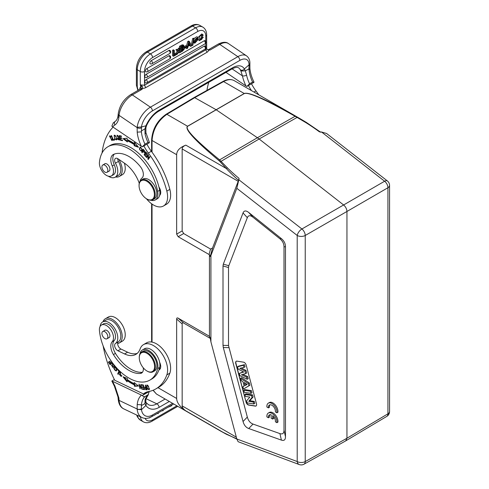 <?xml version="1.0" encoding="UTF-8"?>
<svg xmlns="http://www.w3.org/2000/svg" width="489" height="489" viewBox="0 0 489 489"><rect width="100%" height="100%" fill="white"/><g stroke="black" fill="none" stroke-linecap="round" stroke-linejoin="round"><path stroke-width="0.73" d="M152.568 416.163L149.298 417.765M168.424 407.117L171.706 405.711L171.706 405.112M157.391 413.376L154.463 415.185M158.173 412.924L158.002 413.712L158.772 412.582M158.002 413.712L157.409 413.37M162.537 410.405L162.758 410.876L163.729 409.715M162.758 410.876L162.238 410.577M144.976 403.602L145.019 400.033A2.995 2.133 15.9 0 0 145.856 399.012A2.995 2.133 15.9 0 0 145.863 399.006L145.838 401.756M145.82 401.732L146.492 403.718L145.801 405.338L144.976 403.578L145.795 401.762M144.97 396.597L147.99 394.849L149.365 391.414L142.275 395.509L143.742 396.768L144.97 396.597A25.507 14.725 -120 0 0 141.425 404.794L137.207 404.544L137.165 409.012A2.995 1.589 -3.6 0 0 141.407 408.81L141.51 409.678L145.924 405.448A19.951 12.476 115.5 0 0 159.114 407.368L169.341 401.463M141.492 409.672L137.183 409.379L137.165 409.012L119.084 400.399A17.243 10.782 115.5 0 0 123.858 408.926L141.926 417.533A17.243 10.782 -64.5 0 1 137.183 409.372M146.272 402.734L148.485 404.733A16.956 10.605 115.5 0 0 156.822 403.822A2.995 1.73 60 0 1 159.114 407.368M141.407 408.81L141.382 405.601L144.976 403.578M141.425 404.794L141.37 405.595M146.339 387.404L146.058 387.563L146.59 389.232L146.865 389.073M146.266 387.184L145.123 387.575L146.058 387.563M146.59 389.232A10.886 6.284 60 0 1 145.63 389.152L145.123 387.575M146.975 389.421A21.1 12.182 60 0 1 146.352 389.348L146.107 389.213M145.227 387.514L145.233 386.976M145.746 389.696A21.1 12.182 -120 0 0 147.097 389.806L145.618 385.13L145.282 385.112L145.887 387.013L146.162 386.854M145.887 387.013L144.811 387.05L145.746 389.684L146.352 389.336M120.899 372.416L120.294 372.771L120.924 376.023L121.908 375.21M120.318 372.679L120.068 372.221M121.51 376.267L120.838 376.065M120.734 372.447A1.809 1.045 -120 0 0 120.63 372.496L120.025 372.844A1.809 1.045 60 0 1 120.294 372.765M120.924 376.023L119.01 374.03L121.229 376.512L119.774 373.107A1.809 1.045 60 0 1 120.025 372.844M120.031 372.276L119.426 372.624M110.471 360.002L111.743 362.404L110.985 363.095L112.079 362.3M110.985 363.095L109.64 361.12L109.383 361.365L110.728 363.339L110.049 363.963L111.29 362.924M110.63 364.201L110.349 363.792M110.728 363.339L111.333 362.991M110.049 363.963L108.613 361.854L108.35 362.098L108.656 361.921M108.35 362.098L110.111 364.678L112.323 362.63M113.362 364.005L112.256 363.651L112.739 367.111L111.327 364.922L113.014 367.587L112.482 364.928A0.795 0.458 60 0 1 112.531 364.116L112.611 363.578M113.259 367.294L112.8 367.074M114.298 365.882L113.748 366.2L114.084 366.591A1.962 1.131 -120 0 0 114.298 365.974L113.9 364.69M113.106 363.785L112.531 364.116A0.795 0.458 60 0 1 113.112 364.293L113.442 364.103M113.112 364.293A1.271 0.733 60 0 1 113.748 366.2M118.369 373.614L119.395 371.151M117.537 369.708L118.931 371.194L117.69 373.877L118.063 374.281L119.475 371.23L117.702 369.348L117.537 369.708L117.867 369.519M118.931 371.194L119.261 371.004M117.69 373.877L118.295 373.529M115.63 367.037L115.196 367.373C116.798 368.572 116.902 369.647 115.502 370.595C113.919 369.433 113.821 368.364 115.196 367.373L115.704 367.08M116.95 369.647L115.502 370.595M114.377 367.979L114.848 366.848M116.486 370.766L115.716 370.589M116.95 369.617L114.536 366.964L113.772 368.364L116.199 370.998L116.95 369.617M143.387 385.057L142.146 384.776M143.955 387.184L142.867 386.933M144.475 389.158L143.295 388.889M141.565 385.21L143.167 385.466L143.589 387.05L142.14 386.817L142.287 387.361L143.729 387.594L144.108 389.024L142.568 388.773L142.715 389.323L144.597 389.623L143.369 384.977L141.419 384.66L141.565 385.21L142.171 384.861M142.287 387.361L142.892 387.013M142.715 389.323L143.314 388.975M127.128 380.87L124.298 377.27M134.946 384.55A49.444 28.545 60 0 1 127.763 380.253L127.158 380.601A49.444 28.545 -120 0 0 134.341 384.898L134.444 386.286L135.05 385.931L134.946 384.55L134.341 384.898M138.161 385.742L135.05 385.931M134.842 383.076L134.261 383.712A48.05 27.739 60 0 1 127.274 379.537L127.397 378.492L123.02 376.762L127.018 381.848L127.158 380.601M134.444 386.286L138.521 386.029L134.175 382.545L134.261 383.712M141.492 388.113L138.968 384.042L139.927 388.639L140.27 388.724L139.512 385.118L142.036 389.183L140.734 384.501L141.492 388.113L141.779 387.948M141.669 389.091L141.981 388.914M149.438 388.614L149.072 388.828C148.149 389.592 147.403 388.669 146.834 386.059C147.788 385.308 148.534 386.231 149.072 388.828L148.827 389.262L149.457 388.896M146.834 386.059L147.696 385.228M147.048 385.601L147.158 385.008M149.353 389.495L148.809 389.275M148.515 386.133L146.798 385.075L147.397 388.731L149.108 389.776L148.515 386.133M119.328 342.917L122.348 341.175A13.967 8.062 -120 0 0 122.348 325.051A13.967 8.062 -120 0 0 108.381 316.988L105.361 318.73A13.967 8.062 60 0 1 119.328 326.793A13.967 8.062 60 0 1 119.328 342.917A13.967 8.062 60 0 1 117.672 343.504M103.002 321.738A13.967 8.062 60 0 1 105.361 318.73M147.599 371.347A10.831 6.253 -120 0 0 154.585 366.182A10.831 6.253 -120 0 0 146.932 353.309A10.831 6.253 -120 0 0 139.273 357.728A10.831 6.253 -120 0 0 146.932 370.992A10.831 6.253 -120 0 0 147.599 371.347M146.932 370.992L147.336 371.224A11.4 6.583 -120 0 0 153.033 371.787A11.4 6.583 -120 0 0 154.781 362.655A11.4 6.583 -120 0 0 147.336 352.612A11.4 6.583 -120 0 0 141.633 352.043A11.4 6.583 -120 0 0 139.273 357.263L139.273 357.728M153.033 371.787L154.548 370.919A11.4 6.583 -120 0 0 154.548 357.752A11.4 6.583 -120 0 0 143.149 351.169L141.633 352.043M104.884 338.565A4.205 2.427 60 0 1 102.14 334.861A4.205 2.427 60 0 1 102.788 331.493A4.205 2.427 60 0 1 106.987 333.92A4.205 2.427 60 0 1 106.987 338.773A4.205 2.427 60 0 1 104.884 338.565M104.414 330.552A4.273 2.469 60 0 1 104.762 330.264A4.273 2.469 60 0 1 109.041 332.734A4.273 2.469 60 0 1 109.041 337.667A4.273 2.469 60 0 1 108.613 337.832M139.933 353.95A12.824 7.402 60 0 1 142.433 349.941A12.824 7.402 60 0 1 153.302 354.494A12.824 7.402 60 0 1 157.654 368.633A41.895 24.187 60 0 1 149.836 380.118A41.895 24.187 60 0 1 119.035 370.411A41.895 24.187 60 0 1 99.438 330.497A9.976 5.758 60 0 1 101.461 325.038A9.976 5.758 60 0 1 110.972 330.038A9.976 5.758 60 0 1 112.244 341.664A11.4 6.583 -120 0 0 113.442 354.562A32.488 18.759 -120 0 0 140.319 373.449A8.551 4.939 -120 0 0 141.584 373.064A8.551 4.939 -120 0 0 143.246 367.771M149.836 380.118L151.853 378.957A41.895 24.187 -120 0 0 158.931 369.935A41.895 24.187 -120 0 0 159.665 367.471A12.824 7.402 -120 0 0 159.628 362.276A12.824 7.402 -120 0 0 153.228 351.139A12.824 7.402 -120 0 0 144.451 348.773L142.433 349.941M142.47 372.27A8.551 4.939 60 0 1 142.33 372.288A32.488 18.759 60 0 1 115.459 353.394A11.4 6.583 60 0 1 114.255 340.503A9.976 5.758 -120 0 0 112.99 328.877A9.976 5.758 -120 0 0 103.479 323.871L101.461 325.038M158.931 369.935A7.127 4.114 -120 0 0 159.249 369.782A7.127 4.114 -120 0 0 159.628 362.276M160.423 368.327A7.127 4.114 60 0 1 159.512 368.076M100.123 326.42A12.537 7.237 60 0 1 102.647 321.945A12.537 7.237 60 0 1 115.056 328.956A12.537 7.237 60 0 1 115.441 343.504A4.273 2.469 -120 0 0 114.952 347.129A4.273 2.469 -120 0 0 117.928 350.784L124.585 353.95A25.648 14.811 -120 0 0 135.832 354.391A25.648 14.811 -120 0 0 140.154 348.889A19.951 11.516 60 0 1 143.522 344.611A19.951 11.516 60 0 1 160.967 352.392A19.951 11.516 60 0 1 166.835 374.892A65.55 37.842 60 0 1 155.777 388.944A65.55 37.842 60 0 1 148.338 391.622A28.496 16.455 -120 0 0 145.099 392.783A28.496 16.455 -120 0 0 143.497 393.951L114.713 380.24A85.496 49.365 60 0 1 103.155 345.931M137.25 353.364A25.648 14.811 60 0 1 127.611 352.208L120.954 349.036A4.273 2.469 60 0 1 117.977 345.381A4.273 2.469 60 0 1 118.466 341.756A12.537 7.237 -120 0 0 118.081 327.214A12.537 7.237 -120 0 0 105.673 320.197L102.647 321.945M155.777 388.944L158.803 387.196A65.55 37.842 -120 0 0 169.86 373.144A19.951 11.516 -120 0 0 163.992 350.644A19.951 11.516 -120 0 0 146.541 342.868L143.522 344.611M146.694 392.05A28.496 16.455 60 0 0 146.517 392.202L143.497 393.951M145.019 400.033A25.507 14.725 60 0 1 147.99 394.849L148.381 394.556M119.029 399.66L119.084 400.399A2.995 1.571 -4.2 0 1 118.21 399.391L118.008 397.037A2.995 1.449 -7 0 0 118.864 397.899L114.927 385.986L114.402 386.182L111.853 381.065L114.353 379.507M111.84 380.955L142.275 395.509M118.864 397.899L119.023 399.66L118.204 398.633M118.68 159.267A13.967 8.062 60 0 1 122.183 171.022A13.967 8.062 60 0 1 119.328 176.443L122.348 174.701A13.967 8.062 -120 0 0 125.202 169.28A13.967 8.062 -120 0 0 124.371 163.13M119.328 176.443A13.967 8.062 60 0 1 115.538 176.981M110.398 136.101L109.719 136.48L110.942 137.207L111.192 136.969L109.444 135.973L111.981 140.618L112.128 138.839L111.724 138.778A1.809 1.045 60 0 1 111.889 139.732L111.663 140.123L109.719 136.48M111.663 140.123L112.317 139.738M112.219 140.367L111.571 140.16M109.652 136.529L109.793 135.887M112.494 139.383L111.889 139.732M104.884 172.085A4.205 2.427 60 0 1 102.14 168.381A4.205 2.427 60 0 1 102.788 165.013A4.205 2.427 60 0 1 106.987 167.44A4.205 2.427 60 0 1 106.987 172.293A4.205 2.427 60 0 1 104.884 172.085M104.414 164.078A4.273 2.469 60 0 1 104.762 163.791A4.273 2.469 60 0 1 109.041 166.26A4.273 2.469 60 0 1 109.041 171.193A4.273 2.469 60 0 1 108.613 171.358M140.019 181.352A12.824 7.402 60 0 1 141.926 178.088A8.551 4.939 -120 0 0 140.319 166.59A32.488 18.759 -120 0 0 113.442 154.457A11.4 6.583 -120 0 0 113.161 154.603A11.4 6.583 -120 0 0 112.244 165.96A9.976 5.758 60 0 1 111.437 175.899A9.976 5.758 60 0 1 103.405 172.849A9.976 5.758 60 0 1 99.438 162.342A41.895 24.187 60 0 1 107.941 146.724A41.895 24.187 60 0 1 136.841 154.652A41.895 24.187 60 0 1 157.654 191.425A12.824 7.402 60 0 1 155.257 199.952A12.824 7.402 60 0 1 150.924 200.239M155.257 199.952L157.275 198.791A12.824 7.402 -120 0 0 159.628 195.417A12.824 7.402 -120 0 0 159.665 190.258A41.895 24.187 -120 0 0 158.931 186.945A41.895 24.187 -120 0 0 109.958 145.563L107.941 146.724M159.628 195.417A7.127 4.114 -120 0 0 158.931 186.945M160.423 194.237A7.127 4.114 60 0 1 159.866 194.109M111.437 175.899L113.454 174.738A9.976 5.758 -120 0 0 114.255 164.799A11.4 6.583 60 0 1 114.359 154.072M117.983 135.477L117.262 135.869L118.894 136.779L116.987 135.355L118.705 138.149L119.31 137.8M119.597 139.775L118.925 139.567M117.336 135.826L117.372 135.276M118.277 138.925L117.678 139.273L119.377 140.037L117.262 135.869M119.175 139.451L119.12 139.487A0.795 0.458 60 0 1 119.059 139.518A1.271 0.733 60 0 1 119.047 139.524A1.271 0.733 60 0 1 117.598 138.405L117.268 138.418A1.962 1.131 -120 0 0 117.678 139.273M118.705 138.142A0.795 0.458 60 0 1 119.237 138.845A0.795 0.458 60 0 1 119.12 139.487M114.634 139.775L113.589 139.603M113.112 140.264L114.732 140.013L114.505 139.463L113.228 139.658L111.51 135.551L111.168 135.606L113.112 140.264L113.717 139.915M115.153 135.374L114.194 136.174C115.27 135.441 116.052 136.37 116.535 138.974L116.266 139.426L116.963 139.004M116.95 138.735L116.535 138.974C115.428 139.695 114.646 138.766 114.194 136.174M116.816 139.665L116.186 139.463M114.371 135.832L114.518 135.172M114.664 138.858L116.565 139.927L116.058 136.315L114.163 135.257L114.664 138.858L114.946 138.693M148.638 158.931L148.522 158.467M148.314 158.589L148.43 154.964L148.1 154.561L146.333 157.195L146.639 157.574L148.033 155.502L147.91 159.127L148.24 159.53L150.007 156.896L149.701 156.523L148.314 158.589L149.903 156.767M147.042 156.975L148.301 154.811M148.033 155.502L148.418 155.276M147.91 159.127L148.515 158.778M146.333 157.195L146.932 156.847M144.799 154.457L145.911 152.103M145.154 153.76L146.553 155.313L146.731 154.964L145.337 153.418L145.801 152.525L147.287 154.176L147.464 153.827L145.643 151.81L144.127 154.732L146.009 156.822L146.187 156.474L144.64 154.762L145.477 153.577M145.801 152.525L146.119 152.336M144.127 154.732L144.732 154.383M121.743 138.008L120.245 138.167L121.865 138.503L121.737 137.965L120.117 137.629L119.774 136.211L121.388 136.07M122.427 140.166L120.96 139.817M120.526 138.008L120.453 137.696M120.062 136.046L119.982 135.734M119.774 136.211L121.504 136.565L121.376 136.021L119.261 135.581L120.367 140.209L122.55 140.661L122.421 140.117L120.624 139.744L120.245 138.167M120.367 140.209L120.972 139.86M134.866 144.316A48.05 27.739 -120 0 0 127.88 140.422L127.274 140.771A48.05 27.739 60 0 1 134.261 144.665L134.175 145.753L134.781 145.404L134.866 144.316L134.261 144.665M137.874 146.498L134.781 145.404M134.97 142.965L134.347 143.577A49.444 28.545 -120 0 0 127.158 139.567L127.018 138.185L123.02 138.65L127.397 141.975L127.274 140.771M127.305 141.101L123.943 138.546M134.175 145.753L138.521 147.287L134.444 142.323L134.347 143.577M144.542 150.734L144.169 152.036L144.811 151.663M144.169 152.036L142.843 151.07L143.625 149.738M143.289 149.934A10.886 6.284 60 0 1 144.243 150.918M144.658 152.25L144.224 152.006M142.446 152.061L143.43 149.542M142.69 151.449L144.389 152.55L144.463 150.618L143.1 149.2L141.828 152.397L142.177 152.745L143.02 151.254M141.828 152.397L142.433 152.048M141.272 150.734L142.073 150.141M140.893 147.256L140.404 147.562C141.853 148.222 142.085 149.31 141.101 150.832C139.628 150.135 139.396 149.047 140.404 147.562L140.789 147.336M141.792 150.441L141.101 150.832M141.7 151.028L141.083 150.838M140.019 147.916L140.386 147.036M139.359 149.096L141.425 151.278L142.128 149.292L140.056 147.134L139.359 149.096L139.732 148.882M102.06 153.014A85.496 49.365 60 0 1 113.075 127.134M139.255 183.308A25.648 14.811 -120 0 0 124.585 163.271L117.928 158.76A4.273 2.469 -120 0 0 115.526 158.381A4.273 2.469 -120 0 0 115.441 163.161A12.537 7.237 60 0 1 115.19 177.189A12.537 7.237 60 0 1 108.307 176.193M143.888 145.899A28.496 16.455 -120 0 0 148.338 153.026A65.55 37.842 60 0 1 166.835 191.12A19.951 11.516 60 0 1 163.473 205.991A19.951 11.516 60 0 1 146.425 198.73M115.19 177.189L118.21 175.441A12.537 7.237 -120 0 0 118.466 161.419A4.273 2.469 60 0 1 117.666 158.595M163.473 205.991L166.492 204.249A19.951 11.516 -120 0 0 169.86 189.371A65.55 37.842 -120 0 0 151.358 151.284A28.496 16.455 60 0 1 146.914 144.157M149.365 142.739L147.99 142.421L144.97 144.163L142.275 146.834L149.365 142.739L149.334 142.317M186.774 46.247L184.836 47.366L184.836 48.148L186.774 47.036L186.774 46.247L185.808 45.691L184.041 46.706M183.986 46.871L184.836 47.366M184.836 48.148L184.212 47.788M183.87 47.537L183.87 47.115M201.523 35.33L202.477 35.88L202.11 35.33L200.19 39.817L200.563 39.89L199.598 39.334M201.058 38.325L202.03 38.882A2.237 1.29 120 0 0 202.55 37.519L201.584 36.956A2.237 1.29 -60 0 1 201.058 38.325A2.054 1.186 -60 0 1 199.818 39.303M202.55 37.519L203.302 37.292L202.336 36.736L201.584 36.956M203.302 37.292L199.604 40.673L199.543 36.534L202.703 34.499L203.222 35.257L202.477 35.88M202.703 34.499L201.737 33.943L198.014 37.506M197.947 38.374L198.638 40.116L199.604 40.673M200.563 39.89A2.054 1.186 120 0 0 202.03 38.882M182.44 46.437L182.14 46.95A2.867 1.656 -60 0 1 181.505 47.402A186.395 107.617 120 0 1 181.395 47.47M182.409 47.928A2.867 1.656 120 0 0 183.045 47.476L183.283 46.192L181.395 47.042L181.395 48.521A186.395 107.617 120 0 0 182.409 47.934L181.505 47.409M183.045 47.476L182.14 46.95M182.666 48.564A1.106 0.636 -60 0 1 182.415 49.175A1.424 0.825 -60 0 1 181.951 49.609A40.336 23.289 -60 0 1 181.395 49.945M182.415 49.175L183.326 49.701A1.106 0.636 120 0 0 183.43 48.411L183.375 48.38M181.951 49.609L182.855 50.135A40.336 23.289 120 0 1 181.395 50.984L181.395 49.291L183.412 48.399M182.855 50.135A1.424 0.825 120 0 0 183.326 49.701M179.567 48.087L179.567 46.204L180.539 46.767A609.441 351.86 -60 0 1 182.391 45.691L183.821 45.355L183.583 47.561A1.748 1.009 -60 0 1 184.035 47.629A1.748 1.009 -60 0 1 184.28 49.108M184.286 49.083L182.531 51.107L180.539 52.256L179.573 51.7M180.539 46.767L180.539 52.256M179.567 51.693L179.567 49.731M179.567 46.204A609.441 351.86 -60 0 1 181.425 45.135L182.855 44.799L183.821 45.355M197.208 38.185L197.483 38.686C196.706 37.879 195.985 38.191 195.319 39.627L198.008 39.609L194.677 43.307A2.421 1.4 -60 0 1 194.396 42.402L195.117 41.913L195.398 42.574L197.263 40.471A11.95 6.901 120 0 0 196.034 40.789A4.774 2.757 -60 0 1 195.307 40.911L194.909 40.825L197.782 37.286L198.21 38.203L197.483 38.686L196.609 38.179M198.008 39.609L197.043 39.053L195.453 39.23M193.552 41.913L194.396 42.402M193.479 42.25A2.421 1.4 120 0 0 193.711 42.745M195.117 41.913L194.145 41.357L193.589 41.736M196.596 40.611L195.123 41.975M197.782 37.286L196.81 36.73L193.876 38.552M193.913 40.251L194.909 40.825M195.319 39.627L196.022 39.909L195.337 39.511M194.243 38.759L193.644 39.108L192.214 45.605L192.819 45.257L194.243 38.759L193.271 38.203L192.678 38.545L193.644 39.108M192.214 45.605L191.248 45.049L192.678 38.545M179.329 48.937L178.681 50.324L177.709 49.768L178.363 48.374L179.329 48.937L180.184 48.442L178.937 51.058L180.276 52.409L179.396 52.916L178.528 51.944L177.641 53.924L176.67 54.365M176.871 50.355L178.094 51.583L175.906 49.799L176.871 50.355L177.764 49.841A48.332 27.904 -60 0 1 178.509 50.697A13.399 7.738 -60 0 1 178.681 50.324M178.094 51.583L176.78 54.426M177.764 49.841L176.798 49.279L175.906 49.799M180.184 48.442L179.218 47.885L178.363 48.374M179.396 52.916L178.369 52.286M176.046 53.356L177.128 51.021M176.67 53.717L174.298 55.086L174.298 50.367L173.54 50.801L173.54 56.296L176.67 54.487L176.67 53.717L175.704 53.16L174.298 53.967M174.298 50.367L173.332 49.805L172.574 50.245L173.54 50.801M173.54 56.296L172.574 55.734L172.574 50.245M146.138 79.658A1.846 1.064 120 0 0 144.915 81.333A1.846 1.064 120 0 0 145.264 82.794A1.852 1.852 0 0 0 146.963 82.714A1.852 1.07 60 0 0 147.262 81.296A1.852 1.07 60 0 0 146.138 79.658L204.176 46.155A1.846 1.064 120 0 1 205.148 46.094A1.852 1.852 0 0 1 205.001 49.206A1.852 1.07 -120 0 0 205.301 47.788A1.852 1.07 -120 0 0 204.176 46.155M146.138 74.31A1.846 1.064 120 0 0 144.915 75.984A1.846 1.064 120 0 0 145.264 77.445A1.852 1.852 0 0 0 146.963 77.366L205.001 43.857A1.852 1.07 -120 0 0 205.301 42.433A1.852 1.07 -120 0 0 204.176 40.801L146.138 74.31A1.852 1.07 60 0 1 147.262 75.942A1.852 1.07 60 0 1 146.963 77.366M205.001 43.857A1.852 1.852 0 0 0 205.148 40.74A1.846 1.064 120 0 0 204.176 40.801M146.731 68.613A1.846 1.064 120 0 0 145.514 70.288A1.846 1.064 120 0 0 145.863 71.749A1.852 1.852 0 0 0 147.556 71.669L169.732 58.863A1.852 1.07 -120 0 0 170.038 57.445A1.852 1.07 -120 0 0 168.907 55.807L146.731 68.613A1.852 1.07 60 0 1 147.861 70.245A1.852 1.07 60 0 1 147.556 71.669M169.732 58.863A1.852 1.852 0 0 0 169.879 55.752A1.846 1.064 120 0 0 168.907 55.807M151.217 60.673A1.846 1.064 120 0 0 149.995 62.347A1.846 1.064 120 0 0 150.343 63.808A1.852 1.852 0 0 0 152.042 63.723L169.732 53.509A1.852 1.07 -120 0 0 170.038 52.091A1.852 1.07 -120 0 0 168.907 50.459L151.217 60.673A1.852 1.07 60 0 1 152.342 62.305A1.852 1.07 60 0 1 152.042 63.723M169.732 53.509A1.852 1.852 0 0 0 169.879 50.398A1.846 1.064 120 0 0 168.907 50.459M188.833 43.796A63.448 36.632 120 0 0 188.937 44.022L188.742 44.132M189.842 44.548A63.448 36.632 -60 0 1 189.096 42.72A8.252 4.762 -60 0 1 188.876 43.655L188.387 45.385L189.842 44.548L188.937 44.022M188.161 46.235L190.087 45.122L190.649 46.418L191.505 45.923L189.487 41.596L188.717 42.042L186.822 48.625L187.629 48.16L188.161 46.235M189.487 41.596L188.522 41.039L187.752 41.479L188.717 42.042M190.649 46.418L189.506 45.459M186.822 48.625L185.857 48.069L186.034 47.464M187.752 41.479L186.437 46.052M245.344 70.856L246.584 75.165A2.995 1.192 167.9 0 1 242.434 75.874A28.496 16.455 -120 0 0 245.967 85.948L225.973 72.384M240.337 69.841C241.743 70.563 243.112 70.306 244.433 69.071L245.319 70.862L240.906 71.033L240.337 69.841A16.956 8.9 124.2 0 0 238.65 67.879C237.831 67.439 236.939 66.535 231.859 68.986A2.995 1.73 -120 0 0 232.471 67.824L159.114 110.172A19.951 10.471 124.2 0 0 145.93 125.777L141.504 126.969L137.183 127.274L137.165 127.623L119.084 115.355A2.995 1.87 -175.5 0 1 118.216 113.9C119.457 105.771 123.607 99.353 130.655 94.64A2.995 1.73 60 0 1 132.336 94.909A17.243 9.046 124.2 0 0 119.084 115.355L119.023 116.07L118.204 114.634M240.912 71.033L242.434 75.874L232.086 68.857M141.468 126.969A14.248 7.482 -55.8 0 1 152.33 110.924L239.787 60.428A14.248 7.482 -55.8 0 1 249.023 64.872L244.323 68.961M249.005 64.884L249.855 63.821M249.017 64.896L248.968 68.876L245.325 70.862M141.407 127.794A2.995 1.852 3.9 0 1 137.165 127.623L137.207 132.146L141.425 131.877L141.504 126.969M145.93 125.783L144.976 128.79L145.814 127.892M141.382 130.96L144.976 128.796L145.019 133.803A2.995 1.192 167.9 0 0 145.905 132.666L149.402 142.446M145.801 126.015L146.474 125.759C149.426 119.267 153.436 114.463 158.503 111.333A2.995 1.73 60 0 0 159.114 110.172M145.899 132.641A2.995 1.192 167.9 0 1 145.905 132.666L145.875 127.904L146.486 125.728M244.433 69.071L244.329 68.967A19.951 10.471 124.2 0 0 232.471 67.824M252.581 82.036L249.561 83.778L246.866 86.449L253.95 82.354L252.581 82.036A25.507 14.725 60 0 1 249.042 69.75L248.956 68.87M249.042 69.75L249.916 68.527C250.331 72.892 251.688 77.403 253.993 82.06M258.748 94.799A65.55 37.842 -120 0 0 255.949 90.899A28.496 16.455 60 0 1 251.505 83.772M248.479 85.514A28.496 16.455 -120 0 0 251.474 90.599M206.951 90.379A85.496 49.365 60 0 1 208.779 82.311M253.95 82.354L253.925 81.932M246.866 86.449L245.967 85.948M206.835 49.004L206.67 48.558L205.796 49.86L144.506 85.245L140.294 84.878L141.193 88.509L142.11 89.267L142.531 88.344L141.193 88.509M136.394 68.546C136.902 61.48 140.086 55.966 145.948 51.993A2.995 1.73 60 0 1 147.446 52.14A14.395 8.307 120 0 0 137.268 69.768A2.995 1.73 180 0 1 136.394 68.546L136.394 85.147A2.995 1.73 -0 0 0 137.268 86.364L137.268 69.768L140.288 71.51A14.395 8.307 -60 0 1 150.465 53.888A2.995 1.73 60 0 1 152.586 57.549A11.4 6.583 -60 0 0 144.524 71.51A2.995 1.73 180 0 1 140.288 71.51L140.288 84.878L142.323 86.345L142.531 88.344A5 3.123 4.5 0 0 145.759 87.629L144.487 85.257M142.336 86.321L140.899 86.749M207.024 52.195L205.826 49.841M206.664 48.533L206.804 49.089M206.804 49.114L206.395 48.931L206.804 49.114M206.835 49.01L208.528 50.245L210.025 50.055L208.222 49.811L208.528 50.245L206.816 49.132M113.381 122.831L111.84 126.119L112.598 126.804L142.275 146.834M146.064 198.491A10.831 6.253 -120 0 0 146.731 198.913A10.831 6.253 -120 0 0 154.39 194.488A10.831 6.253 -120 0 0 146.731 181.223A10.831 6.253 -120 0 0 139.072 185.649A10.831 6.253 -120 0 0 146.064 198.491M146.731 198.913L147.134 199.145A11.4 6.583 -120 0 0 152.831 199.708A11.4 6.583 -120 0 0 154.579 190.576A11.4 6.583 -120 0 0 147.134 180.527A11.4 6.583 -120 0 0 141.431 179.964A11.4 6.583 -120 0 0 139.072 185.184L139.072 185.649M152.831 199.708L154.445 198.778A11.4 6.583 -120 0 0 156.193 189.64A11.4 6.583 -120 0 0 148.748 179.597A11.4 6.583 -120 0 0 143.045 179.035L141.431 179.964M249.842 397.099L245.454 396.408L244.94 394.482L251.499 395.509L252.043 397.557L248.742 401.316L253.235 402.019L253.748 403.945L247.189 402.918L246.627 400.809L249.842 397.099M253.748 403.945L254.8 403.413L254.262 401.402L249.836 400.705L253.094 397.001L252.526 394.892L245.9 393.847L244.94 394.482M253.235 402.019L254.262 401.402M248.742 401.316L249.836 400.705M252.043 397.557L253.094 397.001M251.499 395.509L252.526 394.892M250.918 393.333L244.359 392.3L243.803 390.222L250.362 391.255L250.918 393.333L251.969 392.801L251.395 390.632L244.763 389.592L243.803 390.222M250.362 391.255L251.395 390.632M245.007 385.57L247.171 384.421L244.194 382.496L245.007 385.57L246.034 384.922L245.637 383.431M247.086 384.366L246.034 384.922M248.314 383.553L248.907 385.79L243.479 389.018L242.88 386.762L244.133 386.059L242.972 381.707L241.23 380.583L240.643 378.382L248.314 383.553L249.347 382.948L241.603 377.722L240.643 378.382M248.907 385.79L249.958 385.246L249.347 382.948M242.88 386.762L244.115 385.992M243.479 389.018L249.958 385.246M243.773 372.031L238.161 369.079L237.556 366.793L243.436 365.283L244.005 367.41L239.806 368.333L244.977 371.059L245.649 373.572L241.444 374.751L246.609 377.178L247.165 379.268L239.916 375.65L239.323 373.419L243.773 372.031M239.323 373.419L243.394 371.829M247.165 379.268L248.223 378.749L247.642 376.567L242.905 374.342M246.609 377.178L247.642 376.567M245.649 373.572L246.701 373.034L246.01 370.454L241.352 367.991M244.977 371.059L246.01 370.454M244.005 367.41L245.056 366.866L244.463 364.647L238.522 366.169L237.556 366.793M243.436 365.283L244.463 364.647M246.077 402.19A2.848 1.644 -120 0 0 248.663 405.075L255.289 406.114A2.848 1.644 -120 0 0 256.028 405.998A2.848 1.644 -120 0 0 256.493 403.828L246.156 365.057A2.848 1.644 -120 0 0 243.571 362.178L236.945 361.139A2.848 1.644 -120 0 0 236.211 361.255A2.848 1.644 -120 0 0 235.741 363.425L246.077 402.19L235.942 363.309A2.848 1.644 60 0 1 236.315 361.2M256.12 405.937A2.848 1.644 60 0 1 255.49 405.998L248.864 404.959A2.848 1.644 60 0 1 246.279 402.074M268.418 417.771A4.988 2.879 60 0 1 269.421 414.886A4.988 2.879 60 0 1 271.157 414.788L271.157 418.187L272.666 419.055L272.666 415.662A4.988 2.879 60 0 1 275.405 421.799L276.927 422.679A7.127 4.114 -120 0 0 274.072 415.192A7.127 4.114 -120 0 0 268.351 413.034A7.127 4.114 -120 0 0 266.896 416.891L268.418 417.771L269.427 417.19A4.988 2.879 60 0 1 269.971 414.684M276.927 422.679L277.929 422.099A7.127 4.114 -120 0 0 275.081 414.611A7.127 4.114 -120 0 0 269.36 412.453L268.351 413.034M272.666 419.055L273.675 418.474L273.675 416.695M268.418 407.881A4.988 2.879 60 0 1 269.421 404.996A4.988 2.879 60 0 1 273.492 406.585A4.988 2.879 60 0 1 275.405 411.909L276.927 412.789A7.127 4.114 -120 0 0 274.072 405.302A7.127 4.114 -120 0 0 268.351 403.144A7.127 4.114 -120 0 0 266.896 407.001L268.418 407.881L269.427 407.3A4.988 2.879 60 0 1 269.971 404.794M276.927 412.789L277.929 412.209A7.127 4.114 -120 0 0 275.081 404.721A7.127 4.114 -120 0 0 269.36 402.563L268.351 403.144M247.324 217.684C248.333 215.221 250.227 215.081 253.015 217.25L279.922 238.785C282.599 240.985 283.956 243.675 284.005 246.853L284.005 430.247C283.956 433.376 282.599 434.495 279.922 433.602L253.015 424.067C250.227 423.028 248.333 420.693 247.324 417.062L228.51 345.497L228.51 267.526L228.815 265.71L247.324 217.684L243.045 212.935C244.054 210.472 245.955 210.325 248.736 212.495L281.395 238.638L279.922 238.785M228.815 265.71L223.308 264.152L243.045 212.935M223.308 264.152L223.008 265.967L228.51 267.526M228.51 345.497L223.008 345.356L223.008 265.967M223.008 345.356L223.308 347.526L228.815 347.667M247.324 417.062L243.045 421.524L223.308 347.526M243.045 421.524C244.054 425.155 245.955 427.49 248.736 428.535L253.015 424.067M279.922 433.602L281.395 440.106L248.736 428.535M281.395 440.106C284.072 441.005 285.435 439.886 285.478 436.75L284.005 430.247M284.005 246.853L285.478 246.707L285.478 436.75M285.478 246.707C285.435 243.522 284.072 240.832 281.395 238.638M210.918 255.496L236.81 188.296L297.208 235.466A5.697 2.671 -52 0 1 301.902 228.98A5.697 3.24 60.1 0 1 305.234 235.484A5.697 3.289 180 0 1 297.208 235.466L297.208 461.537L236.81 438.963L210.918 341.866L210.918 255.496L210.239 256.499L212.526 248.027L210.527 249.054L183.675 233.546L182.165 230.93L176.657 234.109L178.167 236.725L209.439 254.72L210.239 256.499M176.657 234.109L176.657 154.695C176.761 150.612 179.824 147.427 185.832 145.141C183.43 146.058 182.208 147.33 182.165 148.962L182.165 230.93M185.832 145.141L226.364 168.546C228.883 171.45 232.953 175.392 238.577 180.368L212.526 248.027M210.918 341.866L210.239 337.942L209.439 336.285L209.439 254.72M209.439 336.285L178.167 318.168C177.177 317.624 176.676 317.911 176.657 319.042L176.657 398.456C176.761 402.569 179.824 406.701 185.832 410.846C183.43 409.189 182.208 407.539 182.165 405.888L236.328 437.16M176.657 319.042L182.165 323.926C182.183 322.795 182.684 322.502 183.675 323.052L210.325 338.437M220.252 430.846L226.364 434.25L236.762 438.786M182.165 323.926L182.165 405.888M153.033 390.283L156.425 394.006L153.167 390.228M320.778 132.268L306.273 122.36L295.686 116.15C265.79 99.249 248.638 91.7 244.243 93.503L223.589 81.577A1.424 0.825 -119.1 0 0 222.886 81.498L194.286 97.439L215.906 109.591A1.424 0.831 60.4 0 1 215.997 109.646L257.397 137.727L219.604 159.872C195.258 139.964 184.604 128.772 187.642 126.29A1.424 0.813 59.6 0 0 187.556 126.235L244.243 93.503A1.424 0.831 60.4 0 1 244.329 93.558C248.473 91.895 265.393 99.475 295.099 116.284L297.08 117.427L259.139 138.998L343.614 204.97L301.902 228.98L238.852 179.738L236.81 188.296M185.832 410.846L226.645 434.391M236.81 438.963L238.137 441.714L299.244 464.55A5.697 3.814 -69.5 0 1 297.208 461.537A5.697 3.289 0 0 0 305.234 461.561A5.697 3.289 60.8 0 1 304.017 464.183L345.729 440.87M386.805 416.39A5.697 3.295 -120.8 0 0 387.93 413.816L346.945 438.242L305.234 461.561L305.234 235.484L346.945 211.474C346.787 208.931 345.674 206.761 343.614 204.97L384.599 181.236A5.697 2.671 -52 0 1 387.374 180.942A5.697 5.697 0 0 1 389.562 185.435A5.697 3.289 180 0 1 387.93 187.745A5.697 3.344 -120.1 0 0 384.599 181.236L321.548 131.999L319.494 131.902A177.648 117.916 -170.1 0 0 305.711 122.525L306.31 122.384L305.704 122.525L297.08 117.427A1.424 0.507 119.7 0 1 297.593 117.232M345.741 440.864L346.945 438.242L346.945 211.474L387.93 187.745L387.93 413.816A5.697 3.289 0 0 0 389.562 411.506A5.697 5.697 0 0 1 386.848 416.365M238.852 179.738L239.035 178.357A177.648 119.707 -170.9 0 1 227.306 167.788M238.577 180.362L239.035 178.357M220.252 161.883L226.364 168.546L227.318 167.782L219.604 159.872A1.424 0.825 -50.9 0 0 218.846 160.514L220.252 161.883A1.424 0.801 -42.5 0 1 221.114 161.284L259.139 138.998L257.397 137.727L295.099 116.284A1.424 0.666 119.6 0 1 295.686 116.15M176.657 154.695L152.036 140.477C152.923 129.451 157.88 120.722 166.896 114.31L187.556 126.235C184.261 128.87 194.689 140.294 218.846 160.514M194.274 97.452L166.174 114.243A1.424 0.825 59.1 0 1 166.896 114.31L194.995 97.513L223.589 81.577C227.715 79.346 231.26 79.035 234.231 80.642C230.881 78.906 227.098 79.187 222.886 81.498M298.999 118.038L304.366 121.217M387.374 180.942L326.609 133.491L321.548 131.999M145.111 418.358A11.4 6.583 -60 0 0 152.586 419.868A2.995 1.73 60 0 1 151.963 421.237C148.803 423.016 145.905 423.205 143.271 421.799A14.395 8.307 -60 0 1 140.392 416.799M137.415 415.381A14.395 8.307 120 0 0 140.251 420.057L143.271 421.799M172.617 403.352L152.33 415.069A14.248 8.912 -64.5 0 1 141.468 409.684M152.33 415.069A2.995 1.73 60 0 1 151.718 416.652C148.332 418.596 145.068 418.89 141.926 417.533M145.966 398.651L156.822 403.822L165.123 399.03M113.772 368.364L114.353 368.028M157.654 368.633L159.665 367.471M142.33 372.288L140.319 373.449M115.459 353.394L113.442 354.562M114.255 340.503L112.244 341.664M115.441 343.504L118.466 341.756M120.954 349.036L117.928 350.784M124.585 353.95L127.611 352.208M166.835 374.892L169.86 373.144M114.927 385.986A85.496 49.365 60 0 1 112.598 381.463M141.382 395.173A28.496 16.455 -120 0 0 137.207 404.544M152.586 419.868L176.902 405.827M159.665 190.258L157.654 191.425M114.255 164.799L112.244 165.96M118.466 161.419L115.441 163.161M169.86 189.371L166.835 191.12M151.358 151.284L148.338 153.026M182.391 45.691L181.425 45.135M192.587 26.076A2.995 1.73 -120 0 0 191.089 25.929C194.225 24.15 197.122 23.961 199.781 25.367A14.395 8.307 120 0 0 192.587 26.076L147.446 52.14L150.465 53.888L195.606 27.824A14.395 8.307 -60 0 1 202.807 27.109C205.337 28.686 206.621 31.29 206.664 34.921A2.995 1.73 180 0 1 205.783 36.143A11.4 6.583 -60 0 0 197.727 31.485A2.995 1.73 -120 0 0 195.606 27.824L192.587 26.076M138.405 90.165A5.416 3.123 60 0 1 137.268 86.364M239.787 60.428A2.995 1.73 -120 0 0 237.862 56.669A17.243 9.046 -55.8 0 1 246.48 55.813C248.895 57.61 250.032 60.275 249.897 63.808L249.873 64.475A2.995 1.852 -176.1 0 1 248.98 65.685M137.183 127.268A17.243 9.046 -55.8 0 1 150.404 107.164A2.995 1.73 60 0 1 152.33 110.924M140.319 89.481L140.429 88.998A2.995 1.73 -120 0 1 142.11 89.267L132.336 94.909L150.404 107.164L237.862 56.669L219.799 44.413A2.995 1.73 -120 0 0 218.118 44.151C222.697 41.907 226.132 41.712 228.412 43.552A17.243 9.046 124.2 0 0 219.799 44.413L210.025 50.055A2.995 1.73 60 0 0 208.345 49.792L208.326 49.799M255.949 90.899L253.968 92.042M246.584 75.165A25.507 14.725 -120 0 0 249.561 83.778M144.524 71.51L144.524 85.233M208.528 50.245A5 3.123 4.5 0 1 207.073 52.231L145.759 87.629M208.29 49.823A2.995 1.73 60 0 1 208.345 49.792L218.118 44.151M209.06 50.184L209.549 49.902M205.783 49.866L205.783 48.307M205.783 46.895L205.783 42.959M205.783 41.547L205.783 36.143M197.727 31.485L152.586 57.549M139.762 89.383L139.823 88.643A4.701 2.714 -120 0 1 140.905 86.761M140.245 89.108A1.711 1.07 4.5 0 0 139.823 88.643M115.465 121.205A2.995 2.439 54.6 0 0 115.294 121.315A2.995 2.439 54.6 0 0 114.927 124.97C117.042 123.43 118.356 120.985 118.858 117.629A2.995 1.968 -171.8 0 1 118.014 115.991A2.995 1.968 -171.8 0 1 118.02 115.948M118.858 117.629L119.023 116.07M147.99 142.421A25.507 14.725 60 0 1 145.019 133.803M141.425 131.877A25.507 14.725 -120 0 0 144.97 144.163M137.207 132.146A28.496 16.455 -120 0 0 141.382 146.333M112.598 126.804A85.496 49.365 60 0 1 114.927 124.97M253.015 217.25L248.736 212.495M178.167 236.725L183.675 233.546M210.527 249.054L209.041 254.549M238.229 181.333L182.165 148.962M209.041 335.998L210.264 338.101M183.675 323.052L178.167 318.168M157.978 387.673L176.657 398.456M151.621 151.633L151.621 139.897A1.424 0.825 180 0 0 152.036 140.477L152.036 152.195M152.036 204.078L152.036 342.111M244.329 93.558L187.642 126.29M149.542 417.973L149.224 417.789M136.712 415.045L137.378 416.915L140.251 420.057M173.687 403.969L151.718 416.652M118.008 397.037L114.402 386.182M113.344 366.762L112.739 367.111M106.987 338.773L109.395 337.386M102.788 331.493L105.19 330.106M145.856 399.012L148.418 394.519M118.21 399.391C118.815 404.336 120.697 407.514 123.858 408.926M151.963 421.237L177.776 406.335M106.987 172.293L109.395 170.905M102.788 165.013L105.19 163.626M183.681 47.427L184.035 47.629M205.001 49.206L146.963 82.714M145.948 51.993L191.089 25.929M202.807 27.109L199.781 25.367M136.394 85.147L137.929 90.441M140.429 88.998L130.655 94.64M231.859 68.986L158.503 111.333M249.873 64.475L249.916 68.539M228.412 43.552L246.48 55.813M206.664 34.921L206.664 48.466M118.155 114.615L118.216 113.9M118.149 114.64L118.014 115.991C117.543 118.656 116.639 120.428 115.306 121.309L113.075 123.045M159.732 190.637L160.416 190.245M221.26 431.439L156.401 393.993M236.853 439.134L221.199 431.402M345.796 440.834L386.781 416.402M299.244 464.55A5.697 5.697 0 0 0 303.95 464.226M151.621 342.043L151.621 203.779M166.174 114.243C157.305 120.514 152.452 129.065 151.621 139.897M299.06 118.075L234.2 80.63M389.562 185.435L389.562 411.506"/></g></svg>
